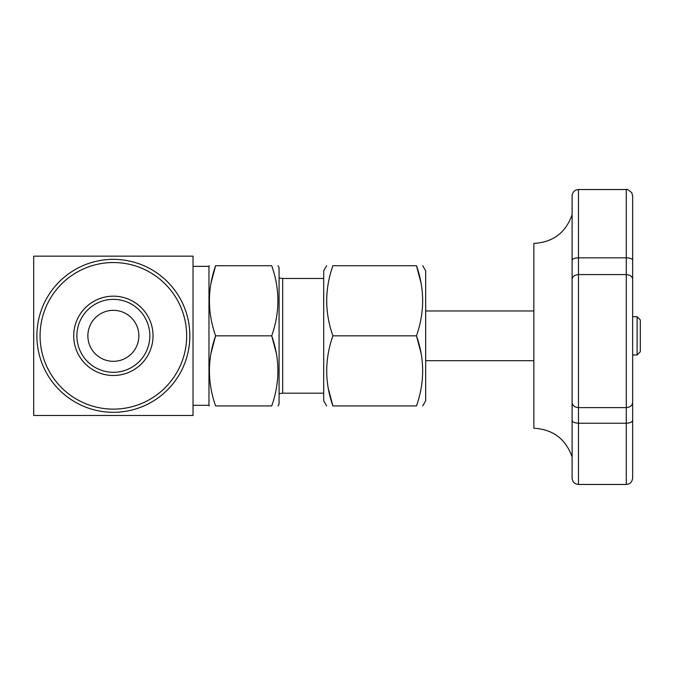 <?xml version="1.0" encoding="UTF-8"?>
<svg xmlns="http://www.w3.org/2000/svg" width="674" height="674" viewBox="0 0 674 674"><rect width="100%" height="100%" fill="white"/><g stroke="black" fill="none" stroke-linecap="round" stroke-linejoin="round"><path stroke-width="1.01" d="M113.367 412.311A76.482 76.482 0 0 1 36.885 335.829A76.482 76.482 0 0 1 113.367 259.347A76.482 76.482 0 0 1 189.849 335.829A76.482 76.482 0 0 1 113.367 412.311M113.367 409.126A73.297 73.297 0 0 0 176.841 299.18A73.297 73.297 0 0 0 49.893 299.18A73.297 73.297 0 0 0 113.367 409.126M416.473 265.716C424.696 289.028 424.696 312.399 416.473 335.829C424.696 359.141 424.696 382.512 416.473 405.933C424.696 405.933 424.696 405.933 416.473 405.933L332.897 405.933C324.666 382.63 324.666 359.259 332.897 335.829C324.666 312.517 324.666 289.146 332.897 265.716L416.473 265.716C424.696 265.716 424.696 265.716 416.473 265.716L421.048 283.072M332.897 335.829L416.473 335.829L421.048 353.176M422.733 265.716L425.673 270.805L425.673 400.853L422.733 405.933M632.65 279.381C632.338 276.509 630.215 274.916 626.281 274.588L626.281 257.839C630.215 258.007 632.338 258.791 632.65 260.198L632.65 402.403C632.338 405.521 630.215 407.264 626.281 407.618L578.477 407.618L578.477 423.23L626.281 423.23C630.215 423.019 632.338 422.034 632.65 420.273L632.65 478.085C631.985 483.148 628.724 483.983 628.859 483.915L626.281 484.463L626.281 274.588L578.477 274.588C574.534 274.916 572.411 276.509 572.1 279.381L572.1 214.728C565.697 232.749 552.95 242.311 533.859 243.415L533.859 258.513M632.65 260.198L632.65 195.915L631.74 192.621C628.16 189.731 626.331 188.703 626.281 189.537L626.281 257.839L578.477 257.839L578.477 407.618C574.534 407.264 572.411 405.529 572.1 402.403L572.1 279.381M328.322 388.586L332.897 405.933C324.666 405.933 324.666 405.933 332.897 405.933M332.897 265.716C324.666 265.716 324.666 265.716 332.897 265.716M326.629 265.716L323.697 270.805L323.697 400.853L326.629 405.933M113.367 375.485A39.656 39.656 0 0 1 79.026 315.996A39.656 39.656 0 0 1 147.716 315.996A39.656 39.656 0 0 1 113.367 375.485M113.367 372.301A36.472 36.472 0 0 0 144.952 317.589A36.472 36.472 0 0 0 81.781 317.589A36.472 36.472 0 0 0 113.367 372.301M193.034 415.496L33.7 415.496L33.7 256.162L193.034 256.162L193.034 415.496M632.65 478.085L632.65 452.608M193.034 409.126L193.034 262.531M211.029 283.072L215.604 265.716C207.373 265.716 207.373 265.716 215.604 265.716L271.723 265.716C279.946 289.028 279.946 312.399 271.723 335.829C279.946 359.141 279.946 382.512 271.723 405.933C279.946 405.933 279.946 405.933 271.723 405.933L215.604 405.933C207.373 405.933 207.373 405.933 215.604 405.933C207.373 382.512 207.373 359.141 215.604 335.829L271.723 335.829L276.298 353.176M215.604 265.716C207.373 289.028 207.373 312.399 215.604 335.829L211.029 353.176M193.034 266.356L208.974 266.356L208.974 405.301L193.034 405.301M572.1 478.085L572.1 420.273C572.411 422.034 574.534 423.019 578.477 423.23L578.477 484.463C574.61 484.084 572.479 481.961 572.1 478.085L572.1 456.921C565.697 438.909 552.95 429.346 533.859 428.243L533.859 243.415M572.1 420.273L572.1 402.403M271.723 265.716C279.946 265.716 279.946 265.716 271.723 265.716M277.983 405.933L279.078 404.038L279.078 267.62L277.983 265.716M637.115 316.704L640.3 319.897L640.3 351.761L637.115 354.945L637.115 316.704L632.65 316.704M632.65 220.002L632.65 216.497M572.1 260.198L572.1 195.915C572.479 192.039 574.602 189.916 578.477 189.537L578.477 257.839C574.534 258.007 572.411 258.791 572.1 260.198M632.65 402.403L632.65 420.273M632.65 447.368L632.65 224.29M113.367 310.335A25.494 25.494 0 0 1 138.861 335.829A25.494 25.494 0 0 1 113.367 361.323A25.494 25.494 0 0 1 87.873 335.829A25.494 25.494 0 0 1 113.367 310.335M323.697 278.463L282.667 278.463L282.667 393.186L279.078 393.641M323.697 393.186L282.667 393.186M533.859 310.975L425.673 310.975M533.859 360.683L425.673 360.683M208.974 405.301L209.336 405.933M208.974 266.356L209.336 265.716M626.281 189.537L578.477 189.537M626.281 484.463L578.477 484.463M282.667 278.463L279.078 278.017M637.115 354.945L632.65 354.945"/></g></svg>
